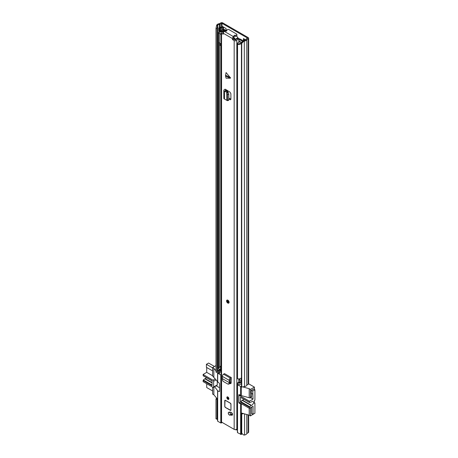 <?xml version="1.0" encoding="UTF-8"?>
<svg xmlns="http://www.w3.org/2000/svg" width="458" height="458" viewBox="0 0 458 458"><rect width="100%" height="100%" fill="white"/><g stroke="black" fill="none" stroke-linecap="round" stroke-linejoin="round"><path stroke-width="0.69" d="M223.475 29.049L226.069 30.543M244.183 38.999L244.183 40.487M248.654 38.191L248.654 383.695A1.403 0.813 180 0 1 248.242 384.268L246.822 385.126A3.16 1.821 180 0 1 244.583 386.558L241.738 387.033L241.738 43.315L241.446 42.731L243.553 40.59L243.845 41.174L244.583 41.054A3.16 1.821 0 0 0 246.822 39.623L248.242 38.764A1.403 0.813 0 0 0 248.654 38.191A1.403 0.813 0 0 0 248.242 37.619L222.754 22.9A1.403 0.813 0 0 0 220.767 22.9L219.279 23.719A3.16 1.821 0 0 0 216.8 25.013L216.588 25.436L217.602 25.608L216.995 28.614L215.981 28.448L216.588 25.436M243.553 40.59L244.297 40.47A2.107 1.214 0 0 0 245.786 39.514A1.317 0.761 180 0 1 246.152 39.113L247.497 38.048L222.01 23.329L220.166 24.108A1.317 0.761 180 0 1 219.468 24.32A2.107 1.214 0 0 0 217.813 25.179L217.602 25.608M226.069 30.904L226.069 28.539L222.348 26.392M245.614 39.823L243.438 38.569L243.438 40.71M220.206 369.589L220.166 369.612A1.317 0.761 180 0 1 219.468 369.824A2.107 1.214 0 0 0 217.813 370.688L216.995 372.331L216.995 28.614M215.981 28.448L215.981 372.165L216.995 372.331M242.242 413.248L241.446 413.379L241.446 433.073L243.845 435.1L244.583 434.98A3.16 1.821 0 0 0 246.822 433.543L248.242 432.69A1.403 0.813 0 0 0 248.654 432.112L248.654 415.04M243.662 413.643L241.738 413.963L241.446 413.379M241.738 433.657L241.738 413.963M217.567 419.522L215.981 418.789L215.981 399.095L216.995 399.262L217.224 398.804M216.537 397.985L215.981 399.095M215.981 418.789L216.995 418.955L216.995 399.262M241.738 387.033L241.446 386.449L241.446 42.731M243.845 41.174L241.738 43.315M216.995 418.955L217.567 419.499M223.475 27.045L223.475 29.364A1.317 0.761 180 0 1 223.384 29.644M221.632 30.634A1.489 0.859 180 0 1 221.111 30.686L221.111 27.824A1.489 0.859 0 0 0 222.164 27.572L223.092 27.033A1.317 0.761 0 0 0 223.258 26.919M220.853 27.824A0.876 0.504 0 0 0 220.235 27.972L219.559 28.362L218.815 27.932L219.491 27.543A1.929 1.116 0 0 1 220.853 27.217L222.348 26.604M218.815 27.932L218.815 30.795L219.559 31.224L220.235 30.835A0.876 0.504 180 0 1 220.853 30.686M219.559 28.362L219.559 31.224M240.032 380.031L238.83 380.73M238.687 382.653L239.46 381.634L239.03 381.543A5.004 2.891 0 0 0 238.83 381.554M239.46 381.634L240.198 382.104M241.492 386.535L240.645 386.472L237.542 384.68L237.547 384.319M251.625 393.422L251.625 396.605L250.446 397.286L250.446 389.409L249.204 388.693L242.694 386.873M250.446 389.409L254.413 387.119L254.413 389.518M248.648 383.787L254.413 387.119M237.542 432.312L237.542 432.673L241.263 434.459L241.263 412.973L249.204 415.194L250.446 415.91L250.446 408.032L251.625 407.351L251.625 413.797L251.906 413.637M249.204 408.244L249.204 415.194M242.471 404.357L239.402 403.303A0.876 0.504 60 0 1 238.784 402.233L238.784 395.071A0.876 0.504 60 0 1 238.967 394.664A0.876 0.504 60 0 1 239.402 394.71L240.645 395.426L249.513 397.825A1.317 0.761 60 0 0 250.171 397.893A1.317 0.761 60 0 0 250.446 397.286M241.263 412.973L241.263 404.019M213.852 387.165L213.852 394.785L217.567 399.21M217.693 381.817L218.935 382.894A0.876 0.504 60 0 1 219.554 383.964L219.554 391.126A0.876 0.504 60 0 1 219.376 391.533A0.876 0.504 60 0 1 218.935 391.487L217.693 390.771L214.607 386.729M241.263 434.459L242.156 433.944M254.413 413.511L250.446 415.91M253.669 389.088L251.316 390.342L251.316 393.565L251.591 393.405M251.625 396.605A1.317 0.761 60 0 1 251.35 397.212L250.171 397.893M236.105 429.501L236.105 429.902L236.637 429.942A5.004 2.891 180 0 1 237.416 429.724M236.105 429.902L235.601 429.615M217.693 420.85L217.693 421.211L220.796 423.003L222.285 422.499M216.187 385.813L219.554 387.76M215.981 370.825L213.852 368.284L212.609 367.568L212.609 375.445A1.317 0.761 60 0 0 213.542 377.054L217.567 381.663M212.609 387.119L212.609 394.063L213.852 394.785M254.911 403.051L254.413 403.338L254.413 400.475L254.413 402.765L254.911 403.051L254.911 413.225L253.051 414.301L251.625 413.477M249.204 388.693L249.204 397.647M241.263 395.426L241.263 386.472M221.1 375.091L217.693 373.224L217.086 372.142M213.852 368.284L213.852 377.232M215.981 365.616L212.609 367.568M240.673 397.355L249.513 402.542L251.144 402.067A0.876 0.504 -60 0 0 251.465 401.872A2.238 1.294 -60 0 1 251.934 401.511A2.238 1.294 -60 0 1 253.051 401.403A2.238 1.294 -60 0 1 253.394 403.195A2.238 1.294 -60 0 1 251.934 405.164A2.238 1.294 -60 0 1 251.465 405.359L242.471 400.166A2.238 1.294 120 0 0 242.94 399.971A2.238 1.294 120 0 0 243.77 399.227M240.519 397.349L240.427 402.05L242.15 400.332A0.876 0.504 -60 0 1 242.282 400.235A0.876 0.504 -60 0 1 242.471 400.166M242.15 400.332L251.144 405.525A0.876 0.504 -60 0 1 251.276 405.427A0.876 0.504 -60 0 1 251.465 405.359M253.577 389.031L254.911 389.804L254.911 400.189L254.413 400.475M251.144 405.525L249.667 406.75L240.673 401.557M254.911 389.804L252.742 391.058L253.051 399.113L249.421 401.208L239.5 395.477A0.876 0.504 60 0 0 239.059 395.437A0.876 0.504 60 0 0 238.876 395.838L238.876 401.569A0.876 0.504 -120 0 0 239.5 402.639L249.421 408.37L249.667 406.75M249.421 408.37L253.051 406.275L253.051 414.301M249.513 402.542L249.421 401.208M252.742 391.058L251.408 390.285M251.316 393.239L252.742 394.063M253.051 399.113L250.555 397.67M212.083 382.619L205.127 378.606A2.238 1.294 120 0 0 205.602 378.417A2.238 1.294 120 0 0 206.426 377.667M212.609 367.889L206.409 364.305L208.579 363.051L214.499 366.474M206.409 364.305L206.409 367.316L212.609 370.894M212.609 390.949L206.718 387.548L206.718 383.718M212.083 385.052L203.335 379.997L203.089 381.623L213.01 387.353A0.876 0.504 -120 0 0 213.451 387.394A0.876 0.504 -120 0 0 213.634 386.993L213.634 381.262A0.876 0.504 -120 0 0 213.01 380.186L203.089 374.461L203.335 375.8M203.335 379.997L204.812 378.772L212.083 382.968M205.127 378.606A0.876 0.504 120 0 0 204.812 378.772M203.089 374.461L206.718 372.365L206.718 367.493M213.451 387.394L217.081 385.298A0.876 0.504 -120 0 0 217.264 384.897L217.264 381.302M212.655 375.789L206.718 372.365M203.089 380.489L212.083 385.682L212.083 380.781L203.089 375.589M241.2 380.707L239.563 379.756A0.704 0.406 0 0 0 239.105 379.642L238.83 379.63M241.446 382.018A3.069 1.775 180 0 1 237.547 383.111L237.547 384.543A3.069 1.775 0 0 0 241.446 383.449M241.2 381.079A3.246 1.872 0 0 0 240.467 381.795A2.015 1.162 180 0 1 237.891 382.533L237.547 383.111M218.392 371.57L218.392 373.001A3.069 1.775 0 0 0 218.558 373.579L218.558 372.148A3.069 1.775 180 0 1 218.392 371.57A3.069 1.775 180 0 1 220.516 369.881A2.193 1.265 0 0 0 220.676 369.846M218.558 373.579L219.554 373.379L219.554 371.948L218.558 372.148M221.1 371.839A3.246 1.872 180 0 1 220.842 371.896A2.015 1.162 0 0 0 219.554 372.623M219.554 371.948A2.015 1.162 180 0 1 219.445 371.57A2.015 1.162 180 0 1 220.842 370.459A3.246 1.872 0 0 0 221.1 370.408M226.384 31.087L224.3 29.885A1.403 0.813 0 0 0 221.958 30.239A2.193 1.265 180 0 1 220.516 31.11A3.069 1.775 0 0 0 218.392 32.793A3.069 1.775 0 0 0 218.558 33.371L218.558 367.848A3.069 1.775 0 0 1 218.392 367.27L218.392 32.793M219.554 43.167L219.554 367.654L218.558 367.848M224.105 30.629L222.972 30.4A3.246 1.872 180 0 1 220.842 31.688A2.015 1.162 0 0 0 219.445 32.793A2.015 1.162 0 0 0 219.554 33.176L218.558 33.371M221.1 366.108A3.246 1.872 180 0 1 220.842 366.165A2.015 1.162 0 0 0 219.554 366.892M243.301 40.854L240.307 39.125A1.752 1.013 0 0 0 239.162 38.827L238.813 38.816M242.763 41.397L239.563 39.554A0.704 0.406 0 0 0 239.105 39.434L238.83 39.422M241.446 377.718A3.069 1.775 0 0 1 237.547 378.812L237.547 44.334A3.069 1.775 0 0 0 241.446 43.241M242.299 41.867A3.246 1.872 180 0 0 240.467 43.018A2.015 1.162 0 0 1 237.891 43.762L237.547 44.334M241.446 381.84A1.317 0.761 180 0 1 241.2 381.4L241.2 378.027M221.1 369.972A1.317 0.761 180 0 1 220.533 369.778L218.609 368.667L218.609 367.837M237.547 53.592A2.279 1.317 180 0 1 237.296 53.5L237.296 43.762A1.769 1.019 180 0 1 236.952 43.333L239.196 42.039A1.981 1.139 180 0 1 239.62 42.102L240.147 41.999A2.891 1.672 180 0 0 240.433 41.661L238.83 40.613M221.62 31.573A3.624 2.09 180 0 0 222.594 31.07A3.801 2.193 180 0 1 222.897 30.869A3.801 2.193 180 0 1 223.212 30.703A0.87 0.504 180 0 1 223.922 30.652M221.1 43.596A1.769 1.025 180 0 1 219.771 43.384A2.279 1.317 180 0 1 219.359 42.634M237.296 53.5A1.769 1.019 180 0 1 236.918 52.87L236.952 43.333M233.66 37.545L233.849 37.957A11.404 6.584 60 0 1 234.233 38.403A0.876 0.504 -120 0 1 234.381 39.623A0.876 0.504 -120 0 1 234.364 39.634M236.597 36.062A11.965 6.91 60 0 1 237.931 37.722A0.779 0.452 60 0 1 238.154 38.518M233.883 37.487A11.965 6.91 60 0 1 235.303 39.239A0.779 0.452 60 0 1 235.526 40.023M239.316 39.462L242.208 41.128A0.864 0.498 180 0 1 242.517 41.512A0.864 0.498 180 0 1 242.385 41.775A3.801 2.193 180 0 1 242.225 41.884M233.849 37.957L233.849 37.527M221.1 33.508L220.516 33.84A1.769 1.025 180 0 1 219.771 33.646A2.279 1.317 180 0 1 219.422 33.199M219.771 43.384L219.771 33.646M221.1 34.808L220.516 33.84M237.799 43.916A2.279 1.317 180 0 1 237.296 43.762M219.731 43.35L219.731 45.222A1.282 0.739 0 0 0 219.926 45.56L221.1 44.884M219.926 45.56L220.126 44.34L221.1 43.779M220.126 43.51L220.126 44.34M225.513 75.702L226.069 72.559L230.58 77.986L230.219 78.203L225.559 76.102L225.513 75.702M225.559 76.102L226.069 78.203L230.219 78.203M228.674 412.286A1.62 0.939 -120 0 0 228.605 412.32A1.62 0.939 -120 0 0 228.359 413.62A1.62 0.939 -120 0 0 229.418 415.051A1.62 0.939 -120 0 0 230.162 415.166A4.202 2.427 60 0 1 231.571 415.211A1.62 0.939 -120 0 0 232.183 415.2A1.62 0.939 -120 0 0 232.389 413.769A1.62 0.939 -120 0 0 231.17 412.372A7.448 4.299 -120 0 0 228.674 412.286M225.388 400.298A0.876 0.504 -120 0 0 224.947 400.252A0.876 0.504 -120 0 0 224.769 400.653L224.769 406.383A0.876 0.504 -120 0 0 225.388 407.46L230.351 410.322A0.876 0.504 -120 0 0 230.786 410.368A0.876 0.504 -120 0 0 230.969 409.967L230.969 404.237A0.876 0.504 -120 0 0 230.351 403.16L225.388 400.298M227.866 399.33A1.448 0.836 -120 0 0 228.594 399.399A1.448 0.836 -120 0 0 228.811 398.242A1.448 0.836 -120 0 0 227.866 396.966A1.448 0.836 -120 0 0 227.145 396.897A1.448 0.836 -120 0 0 226.922 398.054A1.448 0.836 -120 0 0 227.866 399.33M226.596 300.9A1.752 1.013 60 0 1 226.962 300.099L226.533 300.992C226.865 302.601 227.592 303.316 228.714 303.139L228.742 303.122A1.752 1.013 -120 0 0 229.011 301.713A1.752 1.013 -120 0 0 227.866 300.167A1.752 1.013 -120 0 0 226.991 300.082L226.962 300.099A1.752 1.013 60 0 1 228.313 300.568A1.752 1.013 60 0 1 229.08 302.337A1.752 1.013 60 0 1 228.714 303.139A1.752 1.013 60 0 1 227.758 303.001M233.637 36.611A1.317 0.761 0 0 0 234.021 36.073L234.021 37.15A1.317 0.761 0 0 1 233.637 37.688L233.523 36.674A1.534 0.887 -60 0 0 232.441 38.558L232.441 39.382L233.368 38.844L235.549 39.989A3.406 1.964 180 0 1 238.801 38.472L238.83 42.251M223.298 34.104L223.298 33.279A1.534 0.887 120 0 1 224.38 31.396L224.494 31.333A1.317 0.761 0 0 1 225.725 31.133A0.968 0.555 180 0 0 226.916 30.589A0.968 0.555 180 0 0 226.876 30.428A1.317 0.761 0 0 1 226.819 30.211A1.317 0.761 0 0 1 227.632 29.512A1.317 0.761 0 0 1 229.063 29.673L236.505 33.972A1.317 0.761 0 0 1 236.895 34.51A1.317 0.761 0 0 1 235.2 35.237A0.968 0.555 180 0 0 233.958 35.77A0.968 0.555 180 0 0 233.986 35.901A1.317 0.761 0 0 1 234.021 36.073M225.239 31.115L225.239 30.64L223.928 30.629A2.09 1.208 180 0 1 222.313 31.779A1.58 0.91 0 0 0 221.1 32.667A1.58 0.91 0 0 0 221.558 33.314L223.109 34.207M221.1 32.667L221.1 421.434A1.58 0.91 0 0 0 221.558 422.081L234.175 429.364A1.58 0.91 0 0 0 235.727 429.598A1.58 0.91 0 0 0 236.832 428.928A2.09 1.208 180 0 1 237.416 428.333M233.557 39.165L232.624 39.703L234.175 40.596A1.58 0.91 0 0 0 235.727 40.831A1.58 0.91 0 0 0 236.832 40.161A2.09 1.208 180 0 1 238.83 39.233M232.624 39.703L232.441 39.382M226.252 91.033L225.41 91.611L224.472 91.159A1.752 1.013 0 0 1 223.847 90.386A1.752 1.013 0 0 1 224.3 89.705L225.136 89.167L226.069 89.705L225.164 90.386L227.798 91.863L228.336 92.602L228.811 94.342L228.811 99.804L228.336 100.205M228.811 99.077L229.968 99.672L230.895 99.128L230.895 93.73L229.968 92.115L226.069 89.705M230.861 99.386L229.968 99.672L230.534 99.758M230.861 383.638L230.208 383.581L231.141 383.054L231.279 377.552L224.454 373.614L223.573 374.18A1.752 1.013 120 0 0 222.399 376.413L222.462 379.63L223.046 381.314L227.912 384.107L229.114 384.073M229.887 383.398L230.735 383.69M230.78 414.667A1.62 0.939 -120 0 0 231.09 414.627A4.202 2.427 60 0 1 232.498 414.673L231.571 415.211M230.895 99.134L228.811 98.058M233.637 37.688L233.368 38.844M223.561 32.3A3.406 1.964 180 0 1 222.617 32.518L223.298 33.239M231.141 383.043L230.197 382.504M238.83 382.585L238.83 378.903M225.239 30.64A3.406 1.964 180 0 1 225.118 31.133M234.021 36.651A0.968 0.555 180 0 1 235.2 36.314A1.317 0.761 0 0 0 236.895 35.587L236.895 34.51M223.847 90.386L223.847 98.264A1.752 1.013 0 0 0 224.472 99.037L227.397 100.668L228.616 100.376M227.116 100.491L228.811 99.804M225.41 91.611L226.784 92.356L227.592 94.474L227.597 100.09M226.784 100.056L226.784 92.384L227.918 91.972M226.784 92.356L227.798 91.863M231.279 378.629L230.151 379.722L230.271 382.195L229.905 383.352L228.771 384.027M227.912 384.107L229.905 383.352M231.279 377.552L230.391 378.119A1.752 1.013 120 0 0 229.223 380.352L229.321 382.648L230.242 382.373M222.674 378.812L229.321 382.648L229.046 383.432M230.271 382.195L229.469 382.596M229.298 381.302L230.225 380.672M227.62 300.774A0.985 0.573 -120 0 0 227.603 300.946A0.985 0.573 -120 0 0 228.462 302.228M229.441 414.919A1.534 0.887 60 0 1 228.439 413.568A1.534 0.887 60 0 1 228.674 412.337A1.534 0.887 60 0 1 229.441 412.412A1.534 0.887 60 0 1 230.443 413.769A1.534 0.887 60 0 1 230.208 414.994A1.534 0.887 60 0 1 229.441 414.919M231.53 414.524L231.445 414.307A4.385 2.53 60 0 1 231.364 414.078A1.534 0.887 -120 0 1 231.078 414.496L230.208 414.994M231.032 412.32A4.385 2.53 60 0 0 231.05 412.675L231.393 412.481M232.292 413.54L231.364 414.078M231.05 412.675A1.534 0.887 -120 0 0 230.7 412.223M230.969 409.944L230.906 404.202L230.351 403.235L225.388 400.366L224.826 400.693L224.826 406.418L225.388 407.385L230.351 410.254L225.388 407.385M227.838 397.195A0.985 0.573 -120 0 0 228.519 398.58A0.985 0.573 -120 0 0 228.679 398.649M247.497 38.335L247.497 38.048M222.01 26.804L222.01 23.329M217.813 370.688L217.813 25.179L216.8 25.013M219.468 369.824L219.468 369.159M219.468 27.554L219.468 24.32M220.166 31.19L220.166 30.875M220.166 27.291L220.166 24.108M221.512 27.091L221.512 23.329M248.242 432.69L248.242 414.925M246.896 433.463L246.896 414.547M246.822 433.543L246.822 414.53M244.583 434.98L244.583 413.9M244.297 40.47L244.583 386.558M246.822 385.126L246.822 39.623M246.896 385.046L246.896 39.543M248.242 384.268L248.242 38.764M222.164 27.572L222.164 29.988M223.092 27.033L223.092 29.655M221.111 27.824L221.111 30.686M220.235 27.972L220.235 30.835M239.402 403.303L240.026 402.948M240.645 434.459L240.645 404.019M238.784 395.071L239.402 394.71M217.693 390.771L217.693 421.211M219.554 391.126L218.935 391.487M240.645 395.426L240.645 386.472M237.542 384.68L237.542 432.673M236.637 429.942L236.637 429.198M221.42 423.003L221.42 421.984M220.796 423.003L220.796 375.016M217.693 373.224L217.693 382.178M239.5 395.477L240.118 395.122M240.427 402.05L249.421 407.242M249.421 402.342L240.427 397.149M215.249 378.898L213.01 380.186M217.264 384.897L213.634 386.993M213.634 381.262L216.056 379.865M227.735 91.829L227.735 90.695M227.231 91.56L227.231 90.375M227.048 91.463L227.048 90.272M226.847 91.348L226.847 90.152M239.105 379.642L239.105 378.88M239.563 379.756L239.563 378.812M220.842 371.896L220.842 370.459M220.842 366.165L220.842 45.033M222.972 30.829L222.972 30.4M223.556 30.634L223.556 30.314M239.105 39.434L239.162 38.827M220.533 366.24L220.533 369.778M234.381 38.609L233.5 39.119M235.303 39.239L237.931 37.722M233.368 38.598L234.061 38.197M225.559 75.249L230.219 77.35M232.441 38.558L223.298 33.279M221.558 422.081L221.558 33.314M234.175 429.364L234.175 40.596M231.09 414.627L230.162 415.166M236.832 428.928L236.832 40.161M222.617 32.85L222.617 32.518M233.523 36.674L224.38 31.396M226.876 30.749L226.876 30.428M235.2 36.314L235.2 35.237M226.115 89.734L226.115 90.965M225.273 90.215L225.273 90.552M227.597 94.634L228.811 94.342M227.116 92.888L228.336 92.602M224.472 91.159L224.472 99.037M229.223 380.352L222.399 376.413M230.391 378.119L223.573 374.18M228.765 302.337A1.534 0.887 -120 0 0 227.683 300.454A1.534 0.887 -120 0 0 226.596 301.083A1.534 0.887 -120 0 0 227.683 302.961A1.534 0.887 -120 0 0 228.765 302.337M226.83 301.215A1.208 0.698 60 0 1 227.683 300.723A1.208 0.698 60 0 1 228.536 302.2A1.208 0.698 60 0 1 227.683 302.692A1.208 0.698 60 0 1 226.83 301.215M227.763 300.774A0.985 0.573 -120 0 0 227.345 300.763A0.985 0.573 -120 0 0 227.139 301.215A0.985 0.573 -120 0 0 227.569 302.211A0.985 0.573 -120 0 0 228.33 302.475A0.985 0.573 -120 0 0 228.519 302.188M232.389 413.763L231.445 414.307M230.815 410.345A0.876 0.504 60 0 1 230.408 410.288L230.906 409.927M224.826 406.418L224.826 400.618A0.876 0.504 60 0 1 224.981 400.235M225.01 400.218L224.804 406.383L225.405 407.425L230.849 410.334M227.901 399.113A1.208 0.698 60 0 1 227.048 397.636A1.208 0.698 60 0 1 227.901 397.143A1.208 0.698 60 0 1 228.754 398.62A1.208 0.698 60 0 1 227.901 399.113M227.901 397.166A0.985 0.573 -120 0 0 227.563 397.183A0.985 0.573 -120 0 0 227.408 397.979A0.985 0.573 -120 0 0 228.055 398.844A0.985 0.573 -120 0 0 228.548 398.895A0.985 0.573 -120 0 0 228.748 398.529M217.567 390.594L217.567 421.034M237.416 384.502L237.416 432.489M217.567 373.047L217.567 381.995M239.059 395.437L239.86 394.973M212.083 380.93L203.18 375.789M226.819 30.829L226.819 30.211M226.452 91.136L226.452 89.928M227.345 300.763L228.473 302.108L228.33 302.475M227.563 397.183L227.947 397.246C228.679 398.162 228.88 398.718 228.548 398.895"/></g></svg>
